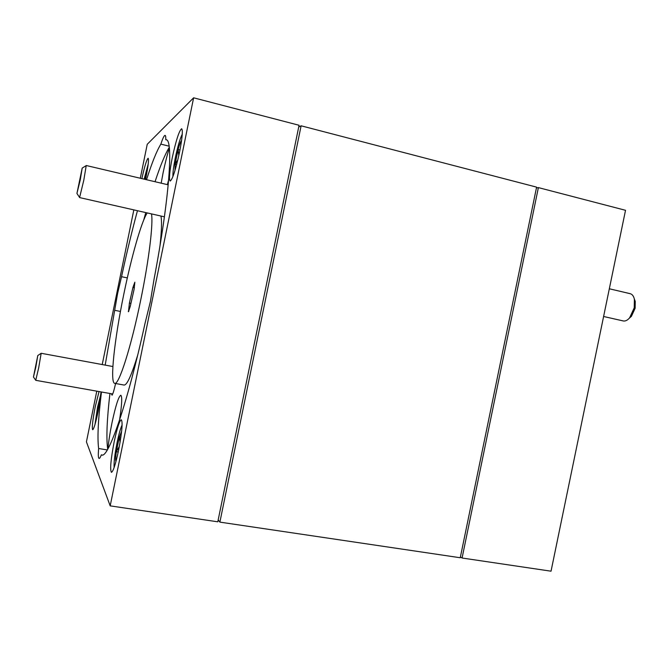 <?xml version="1.0" encoding="UTF-8"?>
<svg xmlns="http://www.w3.org/2000/svg" width="669" height="669" viewBox="0 0 669 669"><rect width="100%" height="100%" fill="white"/><g stroke="black" fill="none" stroke-linecap="round" stroke-linejoin="round"><path stroke-width="1" d="M634.329 298.959L635.249 301.393L635.14 308.258L631.419 316.328L629.429 318.076M603.614 316.487L623.232 320.944C625.306 321.346 627.422 320.334 629.588 317.9L634.245 307.79L634.379 299.185C633.643 296.074 632.247 294.243 630.206 293.691L609.334 288.774M80.288 179.76L82.187 168.086L76.927 193.475L80.288 179.76M168.22 184.828L86.234 165.511L83.784 180.27L79.578 197.581L164.407 216.823M35.783 367.239L37.782 355.548L33.45 377.015L35.783 367.239M37.849 355.498L41.177 353.282L38.651 367.992L35.733 380.318L112.718 393.991M111.372 393.748L112.083 395.22C113.028 393.748 114.19 389.851 115.586 383.521M160.033 245.498C161.63 230.864 161.931 221.038 160.953 216.045M147.213 212.926C141.335 221.757 131.233 257.657 123.665 294.895C114.499 339.275 109.666 382.819 114.692 383.354C118.798 385.595 131.208 346.96 140.875 299.235C149.003 259.731 153.377 223.137 151.487 213.896M172.276 157.6C169.533 171.615 168.831 179.434 170.16 181.04C172.527 179.518 175.646 169.901 179.543 152.181C182.294 138.006 182.997 130.196 181.659 128.732C179.208 130.522 176.081 140.139 172.276 157.6M99.045 391.557L95.307 406.443C92.665 420.065 91.787 427.834 92.682 429.741C93.877 429.013 95.675 422.984 98.084 411.661L101.061 391.917M145.516 179.484L146.001 177.193C148.25 165.728 148.961 159.414 148.142 158.252C146.737 159.331 144.646 166.121 141.87 178.623M114.156 441.875C110.778 459.528 109.875 469.688 111.43 472.339C113.212 471.545 115.603 464.177 118.597 450.229C121.992 432.291 122.895 422.131 121.323 419.764C119.492 420.692 117.1 428.06 114.156 441.875M134.101 289.292L134.845 282.184L132.922 287.478L129.418 303.057L128.473 311.737L130.254 306.419L134.101 289.292M120.453 311.445L114.683 310.299L117.627 293.373L121.549 276.698L127.319 277.903M102.257 455.02L101.345 454.87C100.383 457.32 99.631 458.508 99.096 458.441C98.234 458.114 98.084 454.811 98.636 448.514L107.283 449.928M119.559 420.057C121.909 404.703 122.327 396.433 120.805 395.254C118.58 396.474 115.628 405.723 111.949 422.992C109.992 432.659 108.654 441.264 107.926 448.824M169.081 146.168L160.853 144.136C162.776 138.249 164.189 135.33 165.101 135.372C165.636 135.523 165.853 136.961 165.77 139.687L166.079 139.737C173.53 139.194 169.541 198.016 154.071 279.098L150.366 301.627L144.947 323.721C127.503 403.616 108.395 458.349 101.788 455.012L101.345 454.87M169.341 148.1C167.108 155.2 165.034 163.428 163.102 172.786L161.179 183.172M167.384 184.636L168.672 179.677M182.269 134.135C180.036 138.583 177.711 146.494 175.303 157.867C173.539 166.656 172.753 172.878 172.937 176.524M148.217 163.964L144.153 179.158M100.902 393.974L97.557 407.145L94.981 424.514M122.109 424.999C120.529 428.244 118.839 434.189 117.033 442.845C114.767 454.326 113.797 462.58 114.106 467.606M218.169 519.938L219.884 522.121L460.247 557.745L536.597 187.136L301.117 125.805L298.7 127.043M538.386 187.604L462.078 558.013L551.039 571.192L625.523 210.3L538.386 187.604L536.438 187.914M462.078 558.013L460.423 556.926M219.884 522.121L301.117 125.805M121.624 431.304L119.35 436.924L116.322 451.717C115.603 456.952 115.461 460.163 115.896 461.359L115.963 461.468M120.88 437.175L119.35 436.924L120.111 442.1M119.325 446.491L116.322 451.717L118.221 452.027M100.342 398.657L96.863 413.935L96.219 419.931M99.798 402.295L99.255 402.203M97.582 414.061L96.863 413.935M147.565 168.663L144.671 179.284M146.528 174.525L145.817 174.358M181.583 140.515L181.491 140.582C180.63 141.443 179.509 144.42 178.113 149.496L175.086 164.331L174.977 170.528M179.986 149.956L178.113 149.496L178.824 155.543M177.854 159.774L175.086 164.331L176.616 164.708M160.853 144.136C156.73 150.843 151.955 162.709 146.528 179.718M137.454 210.71C131.935 231.123 126.633 253.125 121.549 276.698M114.683 310.299L105.184 365.107M101.471 391.992C98.176 418.744 97.231 437.585 98.636 448.514M193.625 97.808L110.184 505.864L217.793 521.812L299.068 125.27L193.625 97.808L147.239 144.287L140.298 178.255M133.833 209.89L102.223 364.555M96.788 391.156L86.426 441.866L110.184 505.864M165.77 139.687L166.372 139.838M109.942 393.497C106.915 419.505 106.17 438.078 107.692 449.234M169.249 147.364C165.059 154.23 160.326 165.686 155.041 181.725M145.767 212.6L143.768 219.934M114.692 383.354L124.066 385.051C126.968 385.285 131.492 375.376 137.638 355.323M128.782 311.378L128.297 311.286M130.94 303.366L129.418 303.057M134.394 287.779L132.922 287.478M635.249 301.393L634.379 299.185M631.419 316.328L629.588 317.9M82.312 168.011L86.109 165.678M77.01 193.592L79.527 197.372M112.885 366.528L41.177 353.282M33.5 377.09L35.7 380.193"/></g></svg>
